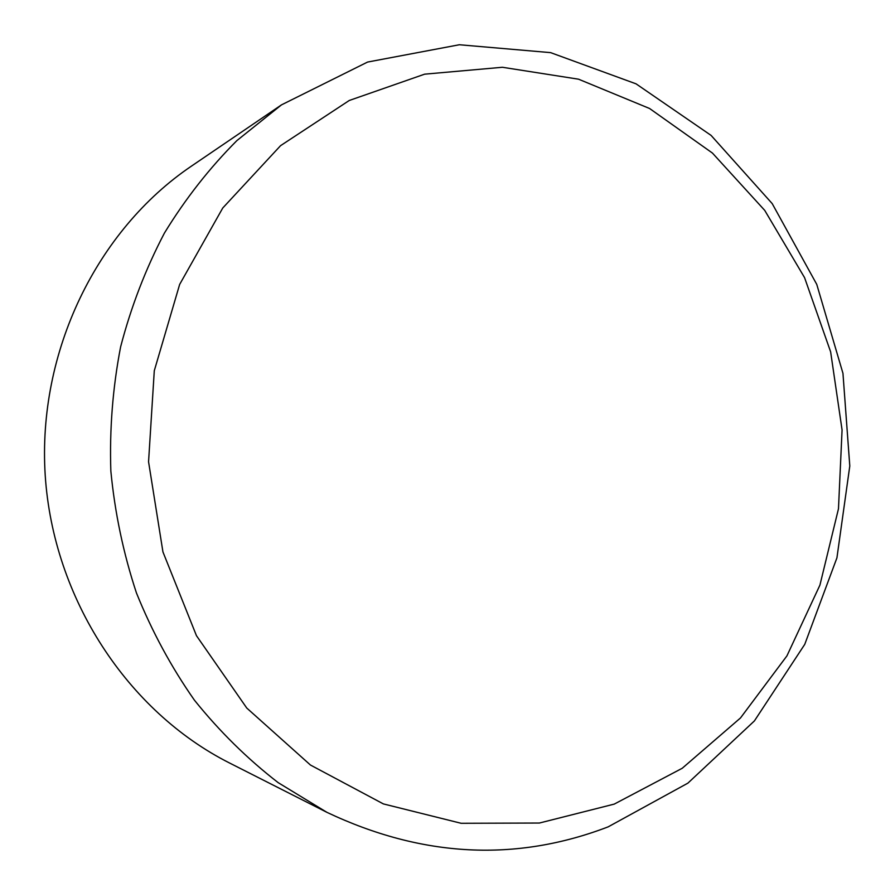 <?xml version="1.0" encoding="UTF-8"?>
<svg xmlns="http://www.w3.org/2000/svg" width="895" height="895" viewBox="0 0 895 895"><rect width="100%" height="100%" fill="white"/><g stroke="black" fill="none" stroke-linecap="round" stroke-linejoin="round"><path stroke-width="1.34" d="M326.932 812.347L229.601 763.032C127.828 711.704 53.208 598.721 45.209 475.256C37.344 351.791 96.884 230.183 191.239 166.257L281.466 104.883L367.588 62.057L459.348 44.75L550.638 52.637L636.054 83.839L711.089 135.402L772.206 203.612L816.755 284.375L842.956 373.327L849.791 465.993L836.926 557.853L804.75 644.355L754.407 720.922L687.886 783.147L608.164 826.857C515.889 862.221 422.149 857.388 326.932 812.347L278.188 782.655C247.467 758.915 219.555 731.428 194.428 700.181C171.236 667.066 151.904 631.311 136.432 592.915C123.387 553.423 114.862 512.801 110.846 471.038C109.481 429.119 112.736 387.736 120.612 346.891C131.05 306.84 145.65 268.903 164.411 233.092C185.321 198.88 209.497 168.047 236.918 140.571L281.466 104.883M614.25 804.102L682.214 768.279L740.489 717.958L786.918 655.901L819.921 585.129L838.481 508.752L842.072 429.947L830.638 351.869L804.571 277.651L764.733 210.392L712.442 153.067L649.58 108.496L578.562 79.196L502.397 67.27L424.633 74.173L349.274 100.475L280.571 145.661L222.754 207.998L179.649 284.442L154.287 370.743L148.559 461.786L162.946 551.947L196.464 635.696L246.774 708.057L310.453 765.035L383.373 803.911L461.126 823.288L539.417 823.031L614.25 804.102"/></g></svg>

